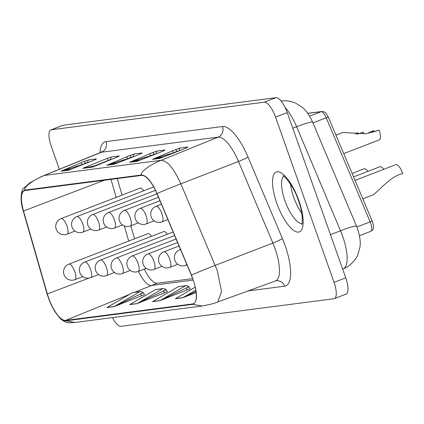 <?xml version="1.0" encoding="UTF-8"?>
<svg xmlns="http://www.w3.org/2000/svg" width="424" height="424" viewBox="0 0 424 424"><rect width="100%" height="100%" fill="white"/><g stroke="black" fill="none" stroke-linecap="round" stroke-linejoin="round"><path stroke-width="0.64" d="M373.422 194.685C380.233 189.502 391.204 175.907 402.8 173.554A10.001 3.371 -111.1 0 0 396.043 164.602A10.001 3.371 -111.1 0 0 395.772 164.671L355.026 180.38M191.394 275.266A25 8.427 68.9 0 1 192.968 279.331A25 8.427 68.9 0 1 193.434 303.748A25 8.427 68.9 0 1 192.713 303.934L65.55 320.406A25 8.427 68.9 0 1 47.34 293.927L23.516 211.014A25 8.427 68.9 0 1 24.454 190.657A25 8.427 68.9 0 1 25.08 190.508L141.664 175.404A25 8.427 68.9 0 1 156.981 193.726L191.394 275.266M193.222 280.063L151.347 285.49A23.283 7.849 68.9 0 1 138.42 271.397M192.713 278.632L157.203 283.232A23.283 7.849 68.9 0 1 144.277 269.139M290.551 184.149A25.414 8.565 -111.1 0 0 293.763 197.409A25.414 8.565 -111.1 0 0 301.782 213.272M383.768 169.298A10.001 3.371 -111.1 0 0 380.211 166.653A10.001 3.371 -111.1 0 0 379.941 166.722L353.552 176.898M363.845 133.857A10.001 3.371 -111.1 0 0 363.299 132.15L357.066 134.212M343.721 153.594L379.3 139.872A10.001 3.371 -111.1 0 0 379.13 130.099L366.193 133.783L342.873 132.489M82.85 276.607L74.894 279.676A8.332 2.809 68.9 0 0 74.751 271.53A8.332 2.809 68.9 0 0 69.123 264.072A8.332 2.809 68.9 0 0 68.895 264.126L147.95 233.645A8.332 2.809 68.9 0 1 148.172 233.587A8.332 2.809 68.9 0 1 151.506 236.327M75.011 231.101L67.056 234.17A8.332 2.809 68.9 0 0 66.918 226.024A8.332 2.809 68.9 0 0 61.284 218.561A8.332 2.809 68.9 0 0 61.061 218.62L140.111 188.139A8.332 2.809 68.9 0 1 140.333 188.081A8.332 2.809 68.9 0 1 143.667 190.821M84.726 262.074A8.332 8.332 0 0 0 88.796 278.112A8.332 8.332 0 0 0 90.725 277.625A8.332 2.809 68.9 0 0 90.582 269.478A8.332 2.809 68.9 0 0 84.954 262.021A8.332 2.809 68.9 0 0 84.726 262.074L163.781 231.594A8.332 2.809 68.9 0 1 164.003 231.536A8.332 2.809 68.9 0 1 167.337 234.276M367.937 171.349A10.001 3.371 -111.1 0 0 364.38 168.704A10.001 3.371 -111.1 0 0 364.11 168.773L352.084 173.411M59.376 169.245L51.203 146.169A16.663 5.618 68.9 0 1 50.922 129.877A16.663 5.618 68.9 0 1 51.373 129.765L264.263 102.184A16.663 5.618 68.9 0 1 275.526 117.109L334.043 282.347A16.663 5.618 68.9 0 1 334.324 298.639A16.663 5.618 68.9 0 1 333.874 298.75L120.978 326.332A16.663 5.618 68.9 0 1 112.418 317.624M50.922 129.877L62.635 125.361A16.663 5.618 68.9 0 1 63.086 125.25L275.976 97.668A16.663 5.618 68.9 0 1 287.239 112.593L345.751 277.831A16.663 5.618 68.9 0 1 346.032 294.124L334.324 298.639M373.984 131.8A6.116 2.062 68.9 0 1 373.608 130.815L372.272 130.99M379.13 130.099L372.897 132.161M368.7 132.707L373.608 130.815M134.567 238.802L130.831 225.796M122.011 195.114L117.257 178.568M355.164 133.952L357.776 132.866L356.441 133.041M358.153 133.852A6.116 2.062 68.9 0 1 357.776 132.866M195.999 291.399L182.797 297.653A1.998 1.876 -97.4 0 1 182.574 297.765L175.372 298.697L175.949 298.364M196.142 292.56L182.574 297.765M195.247 287.207L176.326 298.162M188.781 286.513L186.449 285.532L178.472 286.624L152.735 301.549L159.933 300.616L188.903 286.783A1.998 1.876 82.6 0 0 188.781 286.513L186.327 287.933A1.998 0.673 -112.1 0 0 187.71 289.709L159.71 300.727L152.513 301.66L153.085 301.321M188.934 286.873L190.286 288.664L187.71 289.709M186.449 285.532L178.34 286.725M152.513 301.66A1.998 1.876 -97.4 0 0 152.735 301.549L153.467 301.125M141.431 153.477L136.348 155.597A1.998 0.673 67.9 0 1 136.406 155.582L139.756 154.219A1.998 0.673 -112.1 0 0 139.697 154.235A1.998 0.673 -112.1 0 0 139.644 154.267M136.406 155.582L113.961 164.337L106.758 165.27L129.813 155.507A1.998 0.673 67.9 0 1 131.191 157.288L133.692 156.679M114.438 164.205L114.257 164.247A1.998 1.876 82.6 0 0 113.961 164.337M118.254 162.795L107.06 165.18L127.847 158.65A1.998 0.673 -112.1 0 0 126.463 156.869M164.289 150.515L159.212 152.635A1.998 0.673 67.9 0 1 159.27 152.624L162.615 151.262A1.998 0.673 -112.1 0 0 162.556 151.273A1.998 0.673 -112.1 0 0 162.509 151.304M159.27 152.624L136.82 161.38L129.622 162.312L152.672 152.55A1.998 0.673 67.9 0 1 154.055 154.325L156.551 153.716M137.302 161.242L137.122 161.284A1.998 1.876 82.6 0 0 136.82 161.38M141.113 159.832L129.919 162.217L150.706 155.688A1.998 0.673 -112.1 0 0 149.322 153.912M187.154 147.557L182.071 149.677A1.998 0.673 67.9 0 1 182.129 149.661L185.479 148.299A1.998 0.673 -112.1 0 0 185.421 148.315A1.998 0.673 -112.1 0 0 185.368 148.342M182.129 149.661L159.684 158.417L152.481 159.35L175.531 149.587A1.998 0.673 67.9 0 1 176.914 151.363L179.41 150.753M160.161 158.279L159.981 158.322A1.998 1.876 82.6 0 0 159.684 158.417M163.977 156.869L152.778 159.254L173.564 152.73A1.998 0.673 -112.1 0 0 172.186 150.949M108.459 160.606L108.332 160.251A1.998 0.673 -112.1 0 0 106.949 158.47L82.675 168.349L96.561 165.45M94.446 165.901L110.749 159.419A1.998 1.876 -97.4 0 1 111.809 156.875L106.949 158.47M116.785 157.23A1.998 0.673 67.9 0 1 116.838 157.198A1.998 0.673 67.9 0 1 116.892 157.182C118.911 156.339 119.616 155.921 119.012 155.942A1.998 1.876 -97.4 0 0 118.19 156.61M116.892 157.182L92.671 167.04M85.595 163.558L85.473 163.214A1.998 0.673 -112.1 0 0 84.09 161.433L80.74 162.795A1.998 0.673 67.9 0 1 82.123 164.576L84.143 164.141M93.921 160.187A1.998 0.673 67.9 0 1 93.974 160.161A1.998 0.673 67.9 0 1 94.033 160.145L68.237 170.263L61.035 171.195A1.998 1.876 -97.4 0 1 61.337 171.105L82.123 164.576L87.89 162.381A1.998 1.876 -97.4 0 1 88.95 159.832L84.09 161.433M61.035 171.195L80.74 162.795M90.688 161.507A1.998 0.673 -112.1 0 0 90.63 161.523L68.72 170.125M143.058 292.433L140.731 291.458L132.749 292.549L107.012 307.469L114.215 306.536L143.179 292.703A1.998 1.876 82.6 0 0 143.058 292.433L140.609 293.853A1.998 0.673 -112.1 0 0 141.987 295.634L113.992 306.647L106.79 307.58L107.367 307.246M143.211 292.793L144.563 294.585L141.987 295.634M140.731 291.458L132.617 292.645M106.79 307.58A1.998 1.876 -97.4 0 0 107.012 307.469L107.744 307.045M165.922 289.475L163.59 288.495L155.613 289.587L129.871 304.512L137.074 303.579L166.038 289.746A1.998 1.876 82.6 0 0 165.922 289.475L163.468 290.896A1.998 0.673 -112.1 0 0 164.851 292.671L136.851 303.685L129.649 304.618L130.226 304.284M166.07 289.836L167.422 291.627L164.851 292.671M163.59 288.495L155.476 289.687M129.649 304.618A1.998 1.876 -97.4 0 0 129.871 304.512L130.608 304.088M92.618 167.061L82.675 168.349M24.936 190.1C22.954 187.562 33.655 179.559 44.573 175.404L161.157 160.304C167.369 160.696 173.925 168.535 180.825 183.825C169.939 188.023 157.013 193.365 157.103 193.636C151.638 181.52 146.444 175.303 141.521 174.995L24.936 190.1C20.654 191.6 20.124 198.554 23.341 210.961L23.262 210.675M128.71 241.06L124.37 225.96M116.155 197.372L110.987 179.379M177.561 242.496L148.05 253.875A8.332 2.809 68.9 0 1 148.278 253.817A8.332 2.809 68.9 0 1 153.907 261.279A8.332 2.809 68.9 0 1 154.05 269.42L162.005 266.357M99.963 152.725A41.568 14.013 68.9 0 1 105.936 141.627L222.521 126.527A41.568 14.013 68.9 0 1 247.992 156.991L282.4 238.532A8.332 0.726 157.1 0 1 272.876 243.032L238.468 161.486L180.825 183.825L217.258 270.586L221.582 291.474L217.729 301.989L275.468 280.942A33.236 11.204 -111.1 0 0 274.969 248.432A33.236 11.204 -111.1 0 0 272.876 243.032L215.233 265.371C204.347 269.563 191.42 274.906 191.516 275.176L157.103 193.636M157.203 283.232L134.8 292.226M275.468 280.942L276.209 280.762A8.332 7.818 -97.4 0 1 284.599 286.205L248.045 290.938M282.4 238.532A41.568 14.013 68.9 0 1 285.018 245.289A41.568 14.013 68.9 0 1 284.599 286.205M283.757 176.411A25.414 8.565 -111.1 0 0 284.981 200.796A25.414 8.565 -111.1 0 0 301.941 223.57M298.841 200.499A32.081 10.812 68.9 0 1 298.517 232.076A32.081 10.812 68.9 0 1 276.835 203.35A32.081 10.812 68.9 0 1 277.164 171.773A32.081 10.812 68.9 0 1 298.841 200.499M370.571 231.403A8.332 2.809 -111.1 0 0 370.799 231.35A8.332 2.809 -111.1 0 0 370.656 223.204A8.332 2.809 -111.1 0 0 370.131 221.853L326.22 117.787A8.332 2.809 -111.1 0 0 321.111 111.682L307.776 113.409M359.467 235.718L370.799 231.35C373.194 229.358 374.583 229.098 372.654 222.24L372.267 221.243A3.334 0.292 157.1 0 0 370.131 221.853L356.865 226.967M157.007 193.784L108.555 212.466A8.332 2.809 68.9 0 1 108.777 212.413A8.332 2.809 68.9 0 1 114.411 219.871A8.332 2.809 68.9 0 1 114.549 228.017L122.504 224.948M173.146 232.034L100.557 260.023A8.332 2.809 68.9 0 1 100.785 259.97A8.332 2.809 68.9 0 1 106.413 267.433A8.332 2.809 68.9 0 1 106.557 275.574L114.512 272.505M161.422 204.246L156.048 206.313A8.332 2.809 68.9 0 1 156.271 206.26A8.332 2.809 68.9 0 1 161.904 213.722A8.332 2.809 68.9 0 1 162.042 221.863L167.904 219.606M153.684 186.958L76.892 216.569A8.332 2.809 68.9 0 1 77.115 216.516A8.332 2.809 68.9 0 1 82.749 223.973A8.332 2.809 68.9 0 1 82.887 232.119L90.842 229.05M138.076 263.331A8.332 2.809 68.9 0 1 138.219 271.471A8.332 8.332 0 0 1 127.142 265.747A8.332 8.332 0 0 1 132.219 255.926A8.332 2.809 68.9 0 1 132.447 255.868A8.332 2.809 68.9 0 1 138.076 263.331M146.073 215.768A8.332 2.809 68.9 0 1 146.211 223.914A8.332 8.332 0 0 1 135.139 218.19A8.332 8.332 0 0 1 140.217 208.364A8.332 2.809 68.9 0 1 140.439 208.311A8.332 2.809 68.9 0 1 146.073 215.768M169.738 259.228A8.332 2.809 68.9 0 1 169.881 267.374A8.332 8.332 0 0 1 158.804 261.645A8.332 8.332 0 0 1 163.881 251.824A8.332 2.809 68.9 0 1 164.109 251.766A8.332 2.809 68.9 0 1 169.738 259.228M98.58 221.922A8.332 2.809 68.9 0 1 98.718 230.068A8.332 8.332 0 0 1 87.641 224.344A8.332 8.332 0 0 1 92.724 214.518A8.332 2.809 68.9 0 1 92.946 214.464A8.332 2.809 68.9 0 1 98.58 221.922M186.597 263.903A8.332 2.809 68.9 0 1 185.712 265.323A8.332 8.332 0 0 1 174.635 259.594A8.332 8.332 0 0 1 179.712 249.773A8.332 2.809 68.9 0 1 179.94 249.715A8.332 2.809 68.9 0 1 180.661 249.837M122.245 265.382A8.332 2.809 68.9 0 1 122.388 273.522A8.332 8.332 0 0 1 111.311 267.798A8.332 8.332 0 0 1 116.388 257.978A8.332 2.809 68.9 0 1 116.616 257.919A8.332 2.809 68.9 0 1 122.245 265.382M130.242 217.819A8.332 2.809 68.9 0 1 130.38 225.966A8.332 8.332 0 0 1 119.308 220.242A8.332 8.332 0 0 1 124.386 210.415A8.332 2.809 68.9 0 1 124.608 210.362A8.332 2.809 68.9 0 1 130.242 217.819M281.303 101.002L281.091 101.029A25 23.458 -97.4 0 1 281.303 101.002C286.47 100.382 291.383 101.172 296.037 103.366L301.692 106.922C305.572 109.705 309.223 114.793 312.652 122.181A25 2.173 157.1 0 0 296.62 126.723L340.53 230.788A25 2.173 157.1 0 1 356.563 226.246L357.623 228.971C360.098 237 360.829 243.233 359.822 247.674L357.914 254.437C357.973 255.752 351.57 266.224 343.191 268.784A33.332 11.236 -111.1 0 0 342.629 236.205A33.332 11.236 -111.1 0 0 340.53 230.788L330.466 234.668M275.976 97.668L264.263 102.184M287.239 112.593L275.526 117.109M345.751 277.831L334.043 282.347M63.086 125.25L51.373 129.765M285.092 107.479A33.332 11.236 -111.1 0 1 296.62 126.723L292.767 128.212M372.267 221.243L328.356 117.178A3.334 0.292 157.1 0 0 326.22 117.787L312.954 122.902M328.356 117.178C325.208 111.74 325.616 112.111 321.795 111.507A3.334 3.127 82.6 0 0 321.111 111.682L309.573 116.128M175.372 298.697A1.998 1.876 -97.4 0 0 175.594 298.586L182.797 297.653L195.809 290.122M185.537 285.792L159.933 300.616A1.998 1.876 -97.4 0 1 159.71 300.727M139.756 154.219C141.775 153.377 142.48 152.963 141.876 152.979A1.998 1.876 82.6 0 0 141.049 153.647M136.348 155.597L114.284 164.242L107.06 165.18A1.998 1.876 82.6 0 0 106.758 165.27M141.876 152.979L134.673 153.912A1.998 1.876 82.6 0 0 133.613 156.456L134.53 156.339M134.673 153.912L129.813 155.507M131.318 157.638L131.191 157.288L127.847 158.65L129.866 158.221M162.615 151.262C164.634 150.414 165.339 150.001 164.735 150.017A1.998 1.876 82.6 0 0 163.908 150.684M129.622 162.312A1.998 1.876 82.6 0 1 129.919 162.217L137.148 161.279L159.212 152.635M164.735 150.017L157.532 150.949A1.998 1.876 82.6 0 0 156.472 153.493L157.394 153.377M157.532 150.949L152.672 152.55M154.177 154.675L154.055 154.325L150.706 155.688L152.725 155.258M185.479 148.299C187.493 147.451 188.203 147.038 187.594 147.054A1.998 1.876 82.6 0 0 186.772 147.722M182.071 149.677L160.002 158.322L152.778 159.254A1.998 1.876 82.6 0 0 152.481 159.35M187.594 147.054L180.396 147.987A1.998 1.876 82.6 0 0 179.336 150.536L180.253 150.414M180.396 147.987L175.531 149.587M177.036 151.713L176.914 151.363L173.564 152.73L175.584 152.296M111.676 159.297L110.828 159.641M111.809 156.875L119.012 155.942M68.237 170.263A1.998 1.876 -97.4 0 1 68.54 170.172L61.337 171.105L72.531 168.72M88.812 162.26L87.969 162.599M95.326 159.567A1.998 1.876 -97.4 0 1 96.153 158.899L88.95 159.832M94.033 160.145C96.052 159.297 96.757 158.883 96.153 158.899M139.819 291.712L114.215 306.536A1.998 1.876 -97.4 0 1 113.992 306.647M162.678 288.755L137.074 303.579A1.998 1.876 -97.4 0 1 136.851 303.685M23.341 210.961L47.17 293.874C51.066 308.052 60.627 321.954 65.694 320.82L75.053 322.463L202.216 305.99L192.856 304.342C198.13 301.464 197.679 291.739 191.516 275.176M65.694 320.82L192.856 304.342M47.17 293.874L47.085 293.588M75.053 322.463C67.66 322.521 67.771 324.249 60.494 318.822L54.701 311.401L50.965 304.363L47.032 293.768L23.203 210.855C19.303 198.734 21.73 188.876 23.824 188.113L29.855 182.834L40.709 176.903L101.516 152.232A33.236 11.204 -111.1 0 0 100.557 152.481L101.813 151.575M247.992 156.991A8.332 0.726 -22.9 0 1 238.468 161.486A33.236 11.204 -111.1 0 0 218.1 137.127L161.157 160.304C150.239 164.454 139.538 172.462 141.521 174.995M222.521 126.527A8.332 7.818 -97.4 0 1 218.1 137.127L101.516 152.232A8.332 7.818 -97.4 0 0 105.936 141.627M89.008 278.086L47.34 293.927M104.5 180.221L23.516 211.014M129.781 294.267L65.55 320.406M194.091 303.377L192.713 303.934M148.05 253.875A8.332 8.332 0 0 0 152.121 269.913A8.332 8.332 0 0 0 154.05 269.42M373.735 194.6L362.806 198.819M301.708 224.195C301.872 226.549 304.072 215.265 298.411 200.467C293.138 183.746 281.515 173.548 283.163 176.108M108.555 212.466A8.332 8.332 0 0 0 112.62 228.504A8.332 8.332 0 0 0 114.549 228.017M100.557 260.023A8.332 8.332 0 0 0 104.627 276.066A8.332 8.332 0 0 0 106.557 275.574M156.048 206.313A8.332 8.332 0 0 0 160.113 222.356A8.332 8.332 0 0 0 162.042 221.863M76.892 216.569A8.332 8.332 0 0 0 80.958 232.606A8.332 8.332 0 0 0 82.887 232.119M68.895 264.126A8.332 8.332 0 0 0 72.965 280.163A8.332 8.332 0 0 0 74.894 279.676M61.061 218.62A8.332 8.332 0 0 0 65.126 234.657A8.332 8.332 0 0 0 67.056 234.17M146.174 268.403L138.219 271.471M154.166 220.846L146.211 223.914M177.836 264.306L169.881 267.374M98.681 274.556L90.725 277.625M106.673 226.999L98.718 230.068M186.984 264.83L185.712 265.323M130.343 270.454L122.388 273.522M138.335 222.897L130.38 225.966M343.191 268.784L342.629 269.002M356.563 226.246L312.652 122.181M158.475 197.271L124.386 210.415M174.619 235.521L116.388 257.978M180.502 249.466L179.712 249.773M155.444 190.334L92.724 214.518M179.034 245.978L163.881 251.824M159.949 200.759L140.217 208.364M176.093 239.009L132.219 255.926M342.868 132.489L335.941 135.161M321.795 111.507L307.718 113.33M175.732 298.485L195.241 287.191M152.873 301.448L178.472 286.624M92.602 167.061L118.572 156.44M90.63 161.523L95.707 159.403M107.15 307.368L132.749 292.549M130.009 304.411L155.613 289.587M202.216 305.99C210.198 304.469 215.366 303.139 217.729 301.989M43.645 175.647L100.557 152.481"/></g></svg>
